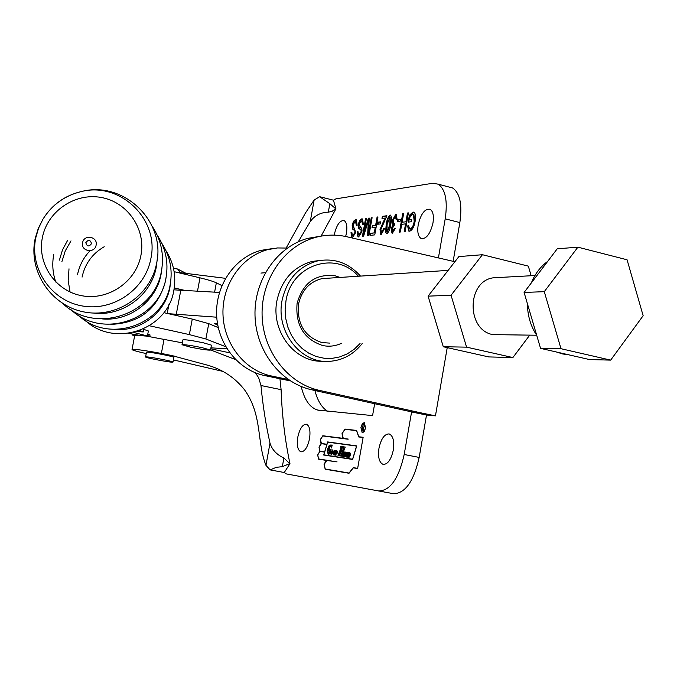 <?xml version="1.0" encoding="UTF-8"?>
<svg xmlns="http://www.w3.org/2000/svg" width="677" height="677" viewBox="0 0 677 677"><rect width="100%" height="100%" fill="white"/><g stroke="black" fill="none" stroke-linecap="round" stroke-linejoin="round"><path stroke-width="1.02" d="M96.117 245.15C98.114 236.535 83.94 233.997 82.586 242.721C80.571 251.328 94.763 253.875 96.117 245.15M104.216 246.733C92.351 253.63 84.972 263.759 82.069 277.121M174.251 287.937L183.484 290.094M174.133 271.672L199.986 277.841C207.941 279.753 213.399 281.42 216.344 282.834L221.929 285.592M164.206 312.749L192.268 319.087L208.744 323.64L218.273 327.626M210.928 347.851L226.964 348.757M134.588 336.13L132.15 334.844L135.248 334.616M147.578 335.208L150.209 335.073L147.814 333.973M149.422 325.764L189.357 334.599L205.884 338.991L225.729 346.726M182.011 344.737L182.934 339.829C185.109 339.482 191.794 340.438 202.99 342.697L211.427 345.152L210.522 350.06C208.372 350.381 201.721 349.425 190.55 347.174L182.011 344.737C184.186 344.424 190.872 345.388 202.068 347.648L210.522 350.06M147.434 335.961L148.373 330.985L143.744 329.36M139.572 330.562L143.253 331.95L136.72 331.527M133.496 332.399L147.425 335.995C145.513 336.325 139.225 335.445 128.571 333.329M217.486 323.555L214.719 323.589L217.799 325.332M168.395 313.688L216.75 317.2M173.938 289.841L219.475 292.439M568.773 354.824L562.595 353.944L556.57 352.032M536.734 335.377C530.616 326.043 527.518 315.516 527.434 303.778M531.377 282.859C535.033 273.796 540.474 266.628 547.693 261.364M499.008 277.494L493.271 277.807C466.648 281.268 466.284 330.088 492.881 334.624L536.633 335.225M610.671 360.122L589.523 359.563L540.559 348.367L524.1 292.447L557.23 248.806L577.887 247.173L627.071 259.782L643.15 315.71L610.671 360.122L560.996 348.706L544.283 291.669L577.887 247.173M540.559 348.367L560.996 348.706M524.1 292.447L544.283 291.669M428.092 296.145L443.283 346.751L466.563 347.14L451.06 295.257L428.092 296.145L458.879 256.583L482.43 254.721L528.331 266.129L531.157 275.742M451.06 295.257L482.43 254.721M443.283 346.751L488.743 356.923L512.887 357.558L466.563 347.14M529.685 335.2L512.887 357.558M448.132 270.385L321.998 278.611C309.524 281.793 301.705 290.272 298.549 304.049C296.831 323.945 304.599 336.782 321.871 342.562L329.597 343.104M340.091 277.435L335.123 275.793C315.702 273.525 303.025 282.724 297.085 303.398C295.333 325.07 303.829 339.109 322.599 345.515C329.14 346.878 335.462 346.133 341.546 343.273M360.054 343.544L354.139 349.324L347.36 353.817L339.939 356.872L332.102 358.37L324.139 358.26L316.294 356.525L308.856 353.225L302.077 348.469L296.188 342.401L291.406 335.233L287.886 327.211L285.77 318.613L285.119 309.736L285.973 300.884C291.305 264.682 336.012 250.135 358.395 276.233M362.187 343.569C353.462 354.579 342.435 360.511 329.09 361.374C300.673 363.591 275.556 331.417 282.089 300.334C286.836 279.474 298.557 266.366 317.251 261.009C334.083 257.725 348.511 262.761 360.511 276.098M323.132 361.196C295.054 362.965 270.529 331.163 276.969 300.546C281.691 279.821 293.344 266.797 311.945 261.474L320.509 260.374M172.102 362.178L172.99 362.102C174.023 361.51 150.785 356.94 146.393 356.881L145.58 356.957C144.548 357.549 167.49 362.068 172.102 362.178M172.99 362.102L173.879 357.38C174.92 356.754 151.69 352.175 147.29 352.15L146.469 352.235L145.58 356.957M365.588 427.966L364.294 422.575L362.297 423.768L360.892 427.432L362.203 432.823L364.192 431.621L365.588 427.966M364.471 422.643L363.981 422.761M362.533 432.637L362.99 432.73M360.993 427.441L362.246 432.603L364.15 431.461L365.487 427.949L364.251 422.786L362.33 423.929L360.993 427.441M345.651 236.485L346.421 233.193C347.436 226.431 346.666 222.225 344.111 220.584C339.896 220.211 336.621 224.891 334.277 234.623L334.193 235.131M432.975 222.995C434.008 215.828 433.06 211.258 430.123 209.286C424.894 208.524 420.925 213.678 418.2 224.739C417.142 231.974 418.124 236.569 421.145 238.516C426.315 239.193 430.259 234.022 432.975 222.995M393.295 450.12C394.463 441.125 393.092 435.734 389.173 433.932C384.536 433.889 381.143 438.637 378.976 448.182C377.783 457.237 379.196 462.653 383.199 464.422C387.777 464.38 391.145 459.615 393.295 450.12M309.516 438.798C310.65 430.614 309.601 425.757 306.385 424.217C302.585 424.293 299.725 428.626 297.778 437.215C296.628 445.441 297.694 450.315 300.977 451.838C304.735 451.703 307.578 447.362 309.516 438.798M225.526 278.332L176.206 272.162M182.367 342.841L146.57 336.13M138.836 335.217L134.723 335.411M146.215 353.589L142.458 352.717C135.493 351.084 132.015 350.009 132.04 349.501L133.657 349.315C138.76 349.586 148.001 350.965 161.371 353.436L171.577 355.501L207.357 365.131C222.572 369.405 234.978 377.656 244.583 389.876C262.566 415.153 256.625 441.869 265.959 465.353L270.14 469.897L276.334 467.308L282.326 466.681L289.688 463.627L283.9 457.99C276.707 454.724 272.069 449.765 269.996 443.13C265.866 424.784 262.854 405.582 260.958 385.518L258.724 377.927L255.474 372.832M319.942 451.195L317.631 454.927L318.596 459.167L326.187 460.368L324.063 464.414L325.188 469.212M326.974 444.467L321.397 443.689L319.095 447.218L320.009 451.212L324.74 451.923L320.052 451.221M356.703 430.69L344.974 429.294L342.139 433.593L343.264 438.383L348.139 439.238L322.785 435.954L320.483 439.5L321.38 443.469L327.033 444.264L321.44 443.486M324.681 452.126L320.018 451.424L317.716 454.944L318.639 458.955L337.07 461.883L326.771 460.462L324.156 464.43L325.231 469L349.197 473.071M325.104 468.966L325.561 469.279M343.137 438.341L322.819 435.751L320.39 439.491L321.025 443.528L319.011 447.209L319.646 451.263M325.214 469.212L349.027 473.265L353.292 467.858L357.625 468.56L363.143 437.3L358.785 436.75L356.618 430.445L345.016 429.083L342.046 433.585L342.731 438.324M222.454 371.284L173.405 359.902M383.368 221.701L385.315 218.019L381.989 218.451L382.361 216.344L386.914 215.743L380.889 229.495L381.633 232.499L383.656 228.581L384.502 228.708L381.269 234.377L380.686 234.301L380.009 229.562L383.368 221.701L383.834 221.819L385.772 218.138L385.315 218.019M377.622 224.265L377.994 222.166L380.635 221.828L380.254 223.935L377.622 224.265M375.642 225.187L377.089 217.046L377.969 216.928L374.77 234.877L370.107 235.401L370.48 233.311L374.271 232.88L375.27 227.286L372.012 227.684L372.384 225.593L376.099 225.306L377.554 217.156L377.089 217.046M368.466 233.362L371.241 217.816L372.105 217.706L368.923 235.537L367.577 235.681L368.373 220.694L363.617 236.129L362.415 236.265L365.572 218.569L366.426 218.459L363.811 233.074L368.398 218.197L369.27 218.079L368.466 233.362L368.931 233.472L371.698 217.935L371.241 217.816M358.268 224.299L359.69 220.414L361.73 218.857L362.508 218.95L363.38 224.459L362.5 224.789L361.814 220.99L361.29 220.922L359.115 224.146L360.545 227.218L361.687 228.234L362.034 230.248L361.865 231.805L358.649 236.908L357.964 236.823L357.109 231.932L357.989 231.61L358.505 234.792L358.988 234.851L361.027 231.856L361.078 230.095L358.759 228.344L358.268 224.299L358.725 224.417L359.868 220.99L361.73 218.857M352.15 225.077L353.546 221.218L355.569 219.67L356.33 219.771L357.185 225.238L356.314 225.568L355.645 221.794L355.129 221.726L352.979 224.916L355.679 232.533L352.497 237.593L351.828 237.509L350.991 232.66L351.854 232.329L352.362 235.494L352.835 235.554L354.85 232.583L354.909 230.84L352.624 229.088L352.15 225.077L352.599 225.187L354.283 220.93L356.017 219.788L355.569 219.67M410.084 216.428L409.483 219.839L411.718 219.56L411.337 221.743L408.155 222.132L409.357 215.32L412.978 212.062L414.011 212.214C415.636 213.661 416.025 216.615 415.17 221.074C414.222 226.727 412.395 230.104 409.67 231.204L408.79 231.085L407.596 225.983L408.62 225.39L409.517 228.928L410.144 229.012C412.191 228.115 413.537 225.534 414.206 221.269L413.427 214.338L412.657 214.228L410.084 216.428M301.206 386.508C304.396 399.887 309.914 407.74 317.767 410.076L372.57 415.61L374.669 403.72M279.948 378.748L281.099 389.647C282.064 415.906 285.017 440.583 289.968 463.677L284.255 472.512L286.278 473.9L378.756 490.969C390.274 490.664 398.745 478.512 404.186 454.495L411.591 411.954L420.417 412.75L319.307 390.367C287.92 383.58 262.964 351.338 262.092 315.431C261.026 279.542 284.179 246.013 315.118 237.5C325.679 234.597 336.266 234.352 346.869 236.755L454.876 261.72M438.425 257.819L445.212 218.84C447.802 200.79 445.441 189.23 438.146 184.161L432.637 183.272L335.902 198.86L333.431 200.18L335.927 208.804L321.093 236.129M299.784 476.405L393.549 493.711C405.21 493.448 413.749 481.347 419.173 457.424L426.51 415.035L435.446 415.856L447.226 347.639M386.195 224.688C386.736 220.05 388.056 216.843 390.147 215.083L390.604 215.151C391.712 217.038 391.771 220.033 390.798 224.129C390.257 228.809 388.928 232.025 386.829 233.76L385.585 232.016L386.195 224.688L386.66 224.806C387.202 220.16 388.522 216.962 390.612 215.201L390.147 215.083M392.347 220.397L395.749 214.347L396.29 214.423L397.103 219.28L396.147 219.636L395.402 216.242L393.252 220.262L393.726 223.579L394.716 223.292L394.226 225.466L392.11 228.606L392.753 231.229L394.513 228.225L395.385 228.361L392.44 233.133L391.949 233.057L391.221 228.598L392.863 224.756L392.347 220.397L392.812 220.516L396.223 214.457L395.749 214.347M397.323 221.819L397.704 219.67L400.462 219.323L400.082 221.481L397.323 221.819M405.946 221.692L407.469 213.027L408.409 212.9L405.134 231.475L404.203 231.585L405.557 223.867L401.723 224.324L400.369 232.008L399.447 232.118L402.705 213.653L403.627 213.534L402.104 222.166L406.42 221.811L407.943 213.145L407.469 213.027M337.332 452.659L335.428 455.156L334.582 455.029L335.936 450.467L336.714 450.586L337.332 452.659M333.05 451.551L331.747 454.385L331.112 454.589L330.731 452.888L332.627 449.909L333.05 451.551M331.603 445.221L332.246 445.068L331.442 447.971L330.875 445.415L327.998 450.916L328.37 453.802L329.724 450.467L329.487 449.562L331.214 449.807L329.606 453.912L328.133 454.242L327.16 450.027L328.92 445.931L330.943 444.882L331.603 445.221M335.259 451.881L333.956 454.716L333.312 454.919L332.932 453.218L334.836 450.23L335.259 451.881M344.305 452.244L344.898 451.855L345.058 452.676L345.812 452.058L344.627 455.875L345.135 455.545L344.144 456.721L344.322 455.003L343.214 456.586L343.036 455.274L344.305 452.244L343.958 455.452L344.695 452.304M342.782 446.727L340.946 450.924L342.469 451.144L343.476 447.759L343.188 446.786L345.253 447.074L342.359 454.538L342.427 456.273L340.413 455.968L342.283 451.711L340.776 451.491L339.702 455.046L339.981 455.9L338.018 455.604L340.836 448.191L340.776 446.448L342.782 446.727L340.776 446.448M323.86 454.842L352.59 459.226L356.576 446.084L327.676 442.149L323.86 454.842L352.59 459.226M350.424 454.783L348.469 457.313L347.589 457.187L348.977 452.549L349.781 452.668L350.424 454.783M346.116 453.522L346.175 452.346L347.14 452.177L346.472 454.326L347.944 452.295L347.14 456.306L347.631 455.934L346.692 457.11L346.497 456.476L347.386 453.192L345.685 456.831L345.101 456.747L346.776 452.938L346.175 452.549L346.641 452.642M335.056 455.096L334.616 454.902M335.521 454.385L335.081 454.301M336.367 450.687L335.936 450.467M336.41 450.56L336.85 450.62M336.841 451.009L335.589 454.91L336.875 452.388L336.841 451.009L337.307 451.094M336.147 454.995L335.589 454.91M336.968 453.861L337.417 451.948M331.155 453.336L331.705 451.398M332.627 451.085L332.525 450.18L331.129 453.463L331.256 454.326L332.627 451.085L333.092 451.178M331.713 454.419L331.256 454.326M332.576 453.065L333.092 451.229M331.908 446.304L330.892 445.424M329.225 453.742L329.97 451.356L329.504 451.263M329.97 451.356L330.19 450.56L329.724 450.467M330.19 450.56L329.471 449.824M329.953 449.655L331.214 449.833M328.404 454.275L327.16 450.027M327.626 450.112L329.386 446.025L331.231 444.958M333.355 453.675L333.913 451.703M334.836 451.415L334.734 450.493L333.338 453.793L333.465 454.665L334.836 451.415L335.31 451.5M333.913 454.749L333.465 454.665M334.785 453.412L335.301 451.534M345.262 452.05L345.541 452.761L345.058 452.676M344.458 456.628L343.984 456.146M344.466 456.239L344.796 455.096L344.322 455.003M343.484 456.459L344.339 453.015M344.686 455.071L345.422 452.744M342.469 451.144L340.946 450.924M342.943 451.237L343.73 448.707L343.256 448.614M343.73 448.707L343.95 447.852L343.476 447.759M343.95 447.852L343.112 447.048M343.662 446.879L345.245 447.099M340.98 455.816L341.902 454.555L341.428 454.47M341.902 454.555L342.765 451.804L342.283 451.711M338.568 455.443L341.31 448.284L341.521 447.48L341.047 447.387M341.521 447.48L340.7 446.702M343.205 438.417L322.743 435.954M356.635 430.487L344.872 429.286M363.134 437.334L358.785 436.75M326.619 460.453L326.187 460.368M321.414 443.477L321.897 443.57M356.728 445.915L327.643 441.929L326.949 444.247M324.588 452.109L323.708 455.029L352.632 459.446L356.737 445.889L327.643 441.929M319.087 459.048L337.087 461.9M349.188 473.079L325.722 469.093M363.1 437.52L357.659 468.349L353.292 467.638L349.044 473.045M357.566 468.332L353.292 467.638M363.007 437.503L358.717 436.961L356.542 430.657M320.009 451.212L320.517 451.305M326.881 444.451L324.647 451.906M348.206 439.06L343.831 438.493M348.071 457.254L347.631 457.06M348.105 457.144L349.07 456.814L349.95 454.504L349.687 452.938L348.494 456.797M348.562 456.535L348.105 456.442M349.603 453.201L349.137 453.048M349.611 453.141L348.934 452.676M349.408 452.769L348.977 452.549M349.45 452.642L349.916 452.71M349.214 457.153L348.63 457.06M350.001 456.103L350.5 453.827M346.649 452.439L347.089 452.338M347.572 453.235L347.132 453.082M347.614 453.167L348.113 452.515M346.971 456.992L347.14 455.934L346.666 455.841M347.14 455.934L347.826 453.759L347.343 453.666M347.91 453.438L347.403 453.201L347.868 453.285M345.583 456.814L346.59 453.615M272.509 248.577L261.051 250.355C235.139 257.142 215.709 284.721 216.606 314.238C217.334 343.755 238.27 370.234 264.546 375.549L290.416 380.923M264.546 375.549L271.274 375.947C244.803 370.581 223.706 343.865 222.97 314.077C222.064 284.298 241.638 256.465 267.745 249.627L277.477 247.951L287.302 248.07M235.537 359.572L211.478 350.297M298.261 241.799L310.235 221.616C314.534 215.599 320.56 212.443 328.328 212.146L331.882 211.486L335.657 208.736L329.851 203.692L319.688 196.711L314.162 199.994L305.395 213.069L286.193 247.968M321.186 236.112L307.637 238.38C276.927 246.817 253.951 280.033 255.009 315.584C255.872 351.143 280.625 383.089 311.784 389.808L412.141 412.005M420.417 412.75L435.446 415.856M314.898 390.502C317.572 400.733 321.77 407.63 327.499 411.193M453.141 261.297L459.852 222.572C462.408 204.581 459.979 193.047 452.574 187.961L448.673 186.937M271.274 375.947L288.224 379.475M270.14 469.897L284.255 472.512M333.431 200.18L319.688 196.711M411.591 411.954L426.51 415.035M364.886 422.939L364.429 422.854M361.95 431.012L363.151 424.251L364.184 424.225L364.48 425.748L363.447 427.889L363.515 431.207L363.27 427.872L362.644 427.796L362.068 431.037M364.37 425.207L363.236 424.454L362.703 427.458L363.913 427.263L364.497 425.232M363.557 427.551L362.703 427.458M363.6 424.487L363.151 424.251M363.625 424.344L364.218 424.259M411.692 219.746L409.483 219.839M408.663 222.073L409.83 215.438L409.357 215.32M409.83 215.438L413.452 212.18L412.978 212.062M413.452 212.18L413.918 212.172M408.79 231.085L409.272 231.204L407.596 225.983M408.07 226.11L408.595 225.796M410.617 229.131C412.665 228.234 414.019 225.653 414.679 221.387L414.206 221.269M414.679 221.387L413.901 214.457L413.435 214.338L413.901 214.457M356.804 225.382L355.713 221.828M352.243 237.602L350.991 232.66M353.292 235.664L355.307 232.693L354.85 232.583M355.307 232.693L354.909 230.84M355.357 230.95L352.624 229.088M353.081 229.207L352.599 225.187M362.99 224.603L361.882 221.024M358.378 236.916L357.109 231.932M359.445 234.961L361.484 231.974L361.027 231.856M361.484 231.974L361.078 230.095M361.535 230.214L358.759 228.344M359.216 228.454L358.725 224.417M368.051 235.63L368.677 223.393L368.22 223.283M368.677 223.393L368.83 220.804L368.373 220.694M362.897 236.205L366.029 218.679L365.572 218.569M368.398 218.197L368.855 218.307L364.268 233.184L363.811 233.074M370.598 235.342L370.945 233.421L370.48 233.311M370.945 233.421L374.271 232.88M374.736 232.99L375.727 227.404L375.27 227.286M372.502 227.624L372.841 225.703L372.384 225.593M372.841 225.703L376.099 225.306M378.113 224.197L378.46 222.276L377.994 222.166M378.46 222.276L380.601 222.005M382.48 218.392L382.827 216.462L382.361 216.344M382.827 216.462L386.88 215.929M382.099 232.609L384.121 228.691L383.656 228.581M381.092 234.386L380.474 229.681L380.009 229.562M380.474 229.681L383.834 221.819M386.753 233.76L385.585 232.016M386.051 232.135L386.66 224.806M387.354 231.898L390.367 224.366L390.104 217.055M387.202 231.864L389.901 224.248L390.02 217.012L387.092 224.586L386.965 231.83L387.667 231.983M390.367 224.366L389.901 224.248M396.646 219.45L395.867 216.361M393.219 231.348L394.987 228.344L394.513 228.225M392.423 233.176L391.695 228.716L391.221 228.598M391.695 228.716L393.337 224.874L392.863 224.756M393.337 224.874L392.812 220.516M397.822 221.76L398.178 219.788L397.704 219.67M398.178 219.788L400.429 219.509M407.943 213.145L408.375 213.086M404.702 231.526L406.031 223.985L405.557 223.867M399.946 232.059L403.17 213.771L402.705 213.653M403.17 213.771L403.594 213.72M406.42 221.811L402.104 222.166M150.853 258.665C159.628 219.593 120.641 181.876 81.849 191.43C65.051 195.289 52.087 204.53 42.964 219.153L38.521 228.276L35.72 237.999C29.441 268.6 51.08 300.537 82.027 305.919C112.89 311.767 145.233 289.511 150.853 258.665M140.934 255.331C146.147 228.995 127.394 201.924 101.068 197.447C74.808 192.581 47.339 211.368 42.363 237.644C36.998 263.852 55.539 291.169 82.027 295.773C108.438 300.757 136.111 281.734 140.934 255.331M91.522 243.661C90.329 239.666 88.425 239.328 85.818 242.645C87.011 246.64 88.907 246.978 91.522 243.661M93.663 313.053C122.393 316.768 151.504 295.206 156.353 266.721L157.267 259.02M102.633 318.952C129.772 321.431 156.539 300.842 161.118 274.05L161.879 268.49M67.598 240.386L62.504 249.855L59.398 260.137M110.816 324.368C139.724 323.242 157.978 308.746 165.552 280.887L166.127 277.13M114.54 329.437C140.19 332.009 165.637 312.605 169.944 287.243L170.714 281.285M90.075 250.744C83.55 257.539 79.361 265.545 77.5 274.744M216.344 282.834L214.617 292.117M199.986 277.841L197.523 291.008M148.559 334.21L148.365 335.242M192.268 319.087L189.357 334.599M208.744 323.64L205.884 338.991M180.861 289.925L176.358 313.866M180.531 272.975L177.645 269.031L176.917 268.871M164.088 339.059L161.371 353.436M161.49 353.462L175.555 356.381M336.418 451.517L335.97 451.424M337.341 452.481L336.875 452.388M331.197 452.981L330.731 452.888M332.991 450.264L332.542 450.18L332.991 450.264M329.386 446.025L328.92 445.931M333.406 453.302L332.932 453.218M335.2 450.586L334.751 450.501L335.2 450.586M344.669 455.503L344.195 455.409M343.51 455.367L343.036 455.274M344.864 454.665L344.39 454.572M345.38 453.006L344.906 452.921M339.49 454.132L339.016 454.039M341.31 448.284L340.836 448.191M323.284 435.844L322.819 435.751M345.482 429.176L345.016 429.083M349.476 453.615L349.019 453.522M349.493 456.89L349.07 456.814M350.424 454.597L349.95 454.504M346.776 452.938L346.294 452.845M346.971 456.569L346.497 456.476M269.996 443.13L265.959 465.353M283.9 457.99L282.326 466.681M314.162 199.994L310.235 221.616M329.851 203.692L328.328 212.146M311.784 389.808L319.307 390.367M378.756 490.969L393.549 493.711M260.958 385.518L281.099 389.647M445.212 218.84L459.852 222.572M404.186 454.495L419.173 457.424M354.299 229.935L353.851 229.825M360.46 229.19L360.003 229.08M156.649 263.031C165.924 221.76 124.103 180.615 81.849 191.43C65.094 195.365 52.129 204.606 42.964 219.153L38.276 228.437L35.229 238.338C28.002 271.045 50.733 305.234 83.279 311.792C115.826 318.884 150.489 296.027 156.556 263.514M161.439 271.028C154.737 314.915 94.662 334.641 62.91 303.601M161.515 270.648C164.257 254.62 161.143 239.81 152.181 226.22M53.728 254.544C52.002 263.971 52.679 273.136 55.768 282.038M165.958 278.027C159.552 320.314 101.855 339.499 71.093 309.77M166.017 277.722C168.649 262.363 165.704 248.146 157.174 235.071M170.181 284.577C164.029 325.417 108.396 344.06 78.608 315.423M170.232 284.332C172.762 269.522 169.935 255.813 161.744 243.195M69.012 268.811L68.174 280.506L70.069 292.007M173.862 290.255C167.947 329.589 114.709 347.986 85.581 320.678M173.896 290.078C176.325 275.962 173.693 262.845 165.992 250.727M61.878 261.686L65.288 250.82L71 240.877M132.294 334.074L132.15 334.844M143.262 331.916L143.854 328.785M168.861 304.735L167.227 313.426M493.271 277.807L534.94 275.531M260.95 273.076L265.359 272.696M311.945 261.474L317.251 261.009M173.498 268.397L177.645 269.031L187.656 274.193M330.909 445.424L331.383 445.517M329.454 449.816L329.927 449.909M261.051 250.355L267.745 249.627M134.731 335.343L132.04 349.501M307.637 238.38L315.118 237.5M421.145 238.516L422.38 238.82M317.767 410.076L319.121 410.347M180.167 342.35L182.375 342.816M210.75 348.807L229.74 352.819M438.146 184.161L452.574 187.961M364.725 422.888L364.251 422.786M355.645 221.794L356.094 221.904M361.814 220.99L362.271 221.108M359.91 229.038L360.367 229.148M390.02 217.012L390.485 217.122M395.698 216.285L396.172 216.403"/></g></svg>
